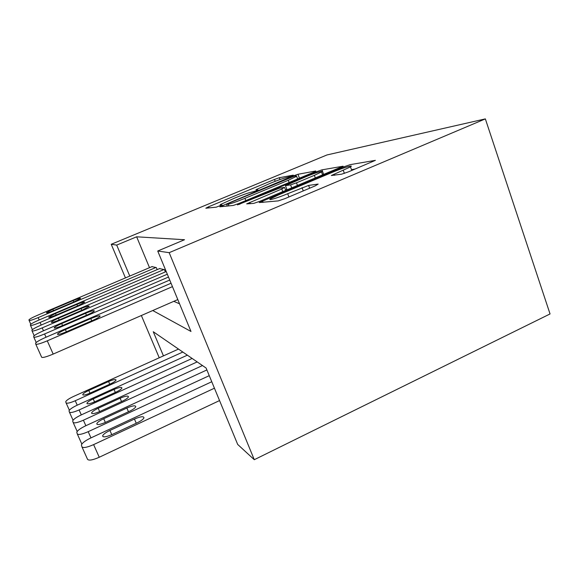 <?xml version="1.0" encoding="UTF-8"?>
<svg xmlns="http://www.w3.org/2000/svg" width="579" height="579" viewBox="0 0 579 579"><rect width="100%" height="100%" fill="white"/><g stroke="black" fill="none" stroke-linecap="round" stroke-linejoin="round"><path stroke-width="0.87" d="M291.621 176.059L293.3 175.14L279.317 177.717L274.489 179.439L208.621 206.761L205.82 208.216L216.307 207.159L221.844 204.966L220.194 204.633L235.023 197.924C242.579 194.841 247.87 192.981 250.888 192.337L256.077 190.846L257.981 189.941L255.961 189.717L270.046 183.377C277.486 180.337 282.856 178.441 286.164 177.673L291.621 176.059M341.661 174.17L348.594 171.797L375.395 160.347L350.208 164.639L343.832 166.853L259.218 202.556L278.224 200.906L284.977 198.619L315.237 185.859L318.182 184.071L308.593 185.425L287.683 193.712C277.717 197.946 266.832 201.145 270.509 198.807L278.81 194.797L332.816 172.122C342.659 167.939 354.652 164.349 350.476 166.89L331.333 175.517L341.661 174.17M116.705 245.083L136.644 236.804L184.52 239.728L157.727 251.011L169.177 252.668L485.347 118.89L326.983 154.948L111.226 244.287L116.705 245.083L129.776 276.067M313.384 172.376L315.823 170.986L297.968 174.279L292.735 176.125L219.817 206.804L233.257 205.451L238.714 203.555L313.384 172.376M321.96 169.85L343.108 166.209L259.776 201.311L253.74 203.381L246.668 203.873L281.778 188.986L284.571 187.393L279.541 188.132L237.477 204.886L316.214 171.862L321.96 169.85L323.632 174.359L324.32 174.243M157.177 269.619L156.323 267.578L151.937 266.644M165.362 271.913L164.422 269.633L159.558 268.605M136.644 236.804L149.512 267.679M173.78 301.341L179.548 303.794M163.452 355.882L153.261 331.738L206.102 368.041L237.687 444.433L254.282 459.704L550.05 313.948L485.347 118.89M254.282 459.704L169.177 252.668M152.755 310.532L190.983 331.463L157.727 251.011M111.226 244.287L125.448 277.906M141.363 315.519L159.239 357.779M294.161 176.226L228.633 203.272L226.584 204.249L228.235 204.17C231.224 203.605 236.797 201.658 244.946 198.336L288.277 180.279L296.643 176.313L296.231 175.857L294.161 176.226M285.534 189.912L286.851 189.362M314.368 175.343L321.504 171.941C324.674 169.944 314.325 173.157 305.589 176.848L285.461 185.656L290.6 184.875L296.477 182.826L314.368 175.343L315.352 177.999M323.632 174.359L322.503 174.648M355.216 169.003L351.489 169.661M182.834 352.046L75.256 400.748C70.03 402.984 66.961 403.679 66.064 402.846L65.731 401.746C66.317 400.386 68.901 398.634 73.475 396.485L178.513 349.079M90.158 393.076L110.271 383.971C113.643 382.386 115.576 381.091 116.061 380.07C115.778 379.064 113.281 379.549 108.577 381.525L88.782 390.463C85.236 392.135 83.224 393.496 82.739 394.56C83.065 395.515 85.54 395.023 90.158 393.076M155.939 267.476L38.156 317.618C32.8 319.832 29.775 320.766 29.088 320.411L28.979 319.811C29.79 318.906 32.554 317.422 37.28 315.374L152.212 266.528M53.666 310.539C48.94 312.472 46.515 313.188 46.385 312.667L52.855 309.215L73.215 300.559C78.02 298.59 80.467 297.881 80.553 298.431L74.358 301.731L53.666 310.539M192.141 358.444L79.106 409.954C73.605 412.32 70.363 413.03 69.393 412.089L69.031 410.844C69.661 409.36 72.368 407.486 77.13 405.228L187.372 355.166M94.768 401.79L115.909 392.164C119.404 390.507 121.416 389.124 121.952 388.017C121.677 386.866 119.042 387.344 114.041 389.45L93.241 398.902C89.55 400.646 87.451 402.101 86.93 403.259C87.248 404.352 89.861 403.86 94.768 401.79M202.476 365.544L83.398 420.202C77.586 422.706 74.148 423.43 73.106 422.366L72.693 420.955C73.388 419.312 76.218 417.307 81.198 414.933L197.171 361.904M99.892 411.481L122.176 401.254C125.788 399.532 127.894 398.07 128.48 396.854C128.241 395.529 125.448 395.985 120.099 398.236L98.191 408.26C94.355 410.091 92.155 411.647 91.583 412.921C91.887 414.173 94.652 413.696 99.892 411.481M209.258 375.662L88.196 431.673C82.037 434.344 78.389 435.075 77.253 433.866L76.797 432.238C77.557 430.429 80.532 428.272 85.728 425.775L206.891 369.938M105.617 422.323L129.182 411.423C132.917 409.628 135.117 408.065 135.775 406.74C135.58 405.191 132.605 405.626 126.852 408.043L103.713 418.718C99.726 420.636 97.417 422.294 96.787 423.705C97.062 425.16 100.008 424.696 105.617 422.323M214.44 388.198L93.617 444.614C87.067 447.466 83.166 448.197 81.921 446.814L81.415 444.918C82.261 442.906 85.395 440.583 90.823 437.948L211.769 381.735M219.557 400.567L99.255 457.251C92.734 460.102 88.826 460.797 87.545 459.321L81.965 446.916M112.073 434.532L137.071 422.865C140.921 420.998 143.216 419.334 143.961 417.872C143.845 416.04 140.668 416.439 134.444 419.051L109.923 430.458C105.776 432.47 103.344 434.257 102.642 435.821C102.874 437.529 106.022 437.094 112.073 434.532M163.995 269.524L40.067 322.474C34.414 324.812 31.223 325.782 30.484 325.376L30.376 324.696C31.252 323.704 34.161 322.134 39.083 319.984L159.869 268.475M56.395 314.962C51.365 317.024 48.81 317.755 48.708 317.162L55.49 313.492L76.913 304.359C82.03 302.26 84.614 301.529 84.657 302.173L78.179 305.661L56.395 314.962M167.317 274.214L42.187 327.888C36.216 330.363 32.837 331.376 32.04 330.913L31.925 330.131C32.887 329.038 35.949 327.359 41.095 325.101L166.209 271.544M59.434 319.897C54.064 322.098 51.35 322.85 51.299 322.156C52.081 321.294 54.455 319.992 58.421 318.255L81.024 308.578C86.503 306.334 89.238 305.589 89.217 306.342L82.435 310.033L59.434 319.897M169.727 280.041L44.576 333.967C38.236 336.602 34.639 337.651 33.792 337.116L33.669 336.218C34.733 335.002 37.961 333.207 43.345 330.833L168.482 277.044M62.836 325.427C57.075 327.794 54.194 328.568 54.202 327.743C55.063 326.788 57.567 325.405 61.7 323.581L85.62 313.297C91.518 310.88 94.42 310.12 94.319 311.017C93.443 311.922 91.077 313.225 87.205 314.933L62.836 325.427M172.448 286.634L47.268 340.836C40.523 343.651 36.687 344.744 35.76 344.121L35.637 343.065C36.824 341.711 40.241 339.786 45.879 337.289L171.044 283.232M35.789 344.179L41.652 357.229C42.614 357.945 46.458 356.896 53.181 354.08L177.804 299.582M66.679 331.666C60.455 334.228 57.393 335.017 57.487 334.032C58.45 332.976 61.085 331.492 65.398 329.581L90.787 318.616C97.185 315.996 100.276 315.222 100.051 316.3C99.074 317.299 96.584 318.689 92.582 320.455L66.679 331.666M256.468 190.679L256.244 190.107M220.585 205.603L220.353 205.031M209.07 207.89L208.621 206.761M275.199 181.314L274.489 179.439M280.012 179.541L279.317 177.717M223.197 206.464L222.72 205.263M292.916 176.595L292.735 176.125M299.444 178.202L297.968 174.279M227.286 206.052L226.613 204.351M228.915 205.885L228.235 204.17M245.822 200.587L244.946 198.336M289.124 182.508L288.277 180.279M250.302 203.728L249.781 202.375M282.791 191.656L281.778 188.986M239.8 204.3L239.626 203.859M316.532 172.723L316.214 171.862M287.061 189.861L285.461 185.656L287.046 189.869M291.744 187.9L290.6 184.875M297.483 185.49L296.477 182.826M334.546 175.314L334.126 174.178M344.389 173.396L343.267 170.335M288.921 196.954L287.683 193.712M303.266 190.911L302.043 187.668M309.642 188.218L308.593 185.425M262.931 202.455L262.388 201.029M344.187 167.83L343.832 166.853M75.256 400.748L77.239 405.184M66.064 402.846L69.364 410.2M89.969 393.155L88.782 390.463M109.749 384.21L108.577 381.525M39.191 319.934L38.156 317.618M30.81 324.254L29.088 320.411M52.855 309.215L53.471 310.619M73.215 300.559L73.83 301.956M79.106 409.954L81.306 414.882M69.393 412.089L73.055 420.238M94.558 401.884L93.241 398.902M115.337 392.424L114.041 389.45M83.398 420.202L85.858 425.71M73.106 422.366L77.188 431.456M99.653 411.589L98.191 408.26M121.539 401.551L120.099 398.236M88.196 431.673L90.968 437.876M77.253 433.866L81.834 444.071M105.356 422.438L103.713 418.718M128.473 411.756L126.852 408.043M93.617 444.614L99.255 457.251M111.776 434.67L109.923 430.458M136.26 423.242L134.444 419.051M41.218 325.051L40.067 322.474M32.402 329.646L30.484 325.376M55.49 313.492L56.177 315.056M76.913 304.359L77.593 305.907M43.476 330.775L42.187 327.888M34.183 335.682L32.04 330.913M58.421 318.255L59.188 319.999M81.024 308.578L81.777 310.315M46.031 337.224L44.576 333.967M36.202 342.486L33.792 337.116M61.7 323.581L62.568 325.543M85.62 313.297L86.466 315.251M53.181 354.08L47.268 340.836M65.398 329.581L66.375 331.803M90.787 318.616L91.75 320.817M297.635 178.954L296.643 176.313M285.729 190.426L284.658 187.603M322.619 174.952L321.504 171.941M351.771 170.45L350.476 166.89M82.913 394.943L82.739 394.56M87.132 403.722L86.93 403.259M91.829 413.478L91.583 412.921M97.091 424.4L96.787 423.705M103.026 436.689L102.642 435.821M54.202 327.743L54.368 328.105M57.487 334.032L57.69 334.488"/></g></svg>
